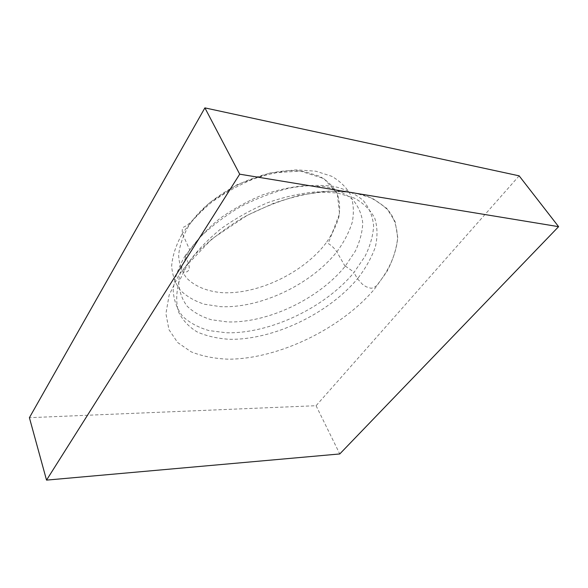 <?xml version="1.0" encoding="UTF-8"?>
<svg xmlns="http://www.w3.org/2000/svg" width="588" height="588" viewBox="0 0 588 588"><rect width="100%" height="100%" fill="white"/><g stroke="black" fill="none" stroke-linecap="round" stroke-linejoin="round"><path stroke-width="0.44" stroke-dasharray="2.94 2.21" d="M189.255 250.907L190.005 249.738C197.84 238.787 207.821 228.357 219.956 218.442C233.069 209.144 247.144 201.353 262.189 195.062C277.367 189.865 292.016 186.697 306.127 185.565L325.282 186.727C336.571 189.373 345.744 193.702 352.793 199.714C358.482 206.513 361.804 214.297 362.745 223.08C362.37 232.209 359.863 241.602 355.248 251.252L345.127 266.357C318.483 299.152 267.378 323.371 227.284 321.908L211.283 319.725C201.625 316.807 193.621 312.346 187.263 306.333C182.067 299.49 179.193 291.413 178.649 282.1C179.583 272.229 183.118 261.829 189.255 250.907M519.138 175.841L316.072 405.713L29.4 417.686M316.072 405.713L339.768 453.951M184.588 256.684L199.501 237.773C211.305 226.306 224.925 215.965 240.36 206.756C256.427 198.524 272.722 192.313 289.245 188.138C305.392 185.286 320.173 184.691 333.594 186.359C345.84 189.255 355.733 193.981 363.274 200.545C369.308 207.939 372.755 216.391 373.615 225.91C373.042 235.781 370.183 245.916 365.045 256.317L353.917 272.582C324.782 307.825 269.819 333.903 226.395 332.764L209.027 330.588C198.524 327.567 189.784 322.871 182.809 316.498C177.076 309.207 173.872 300.541 173.188 290.516C174.121 279.851 177.921 268.576 184.588 256.684M181.868 234.428L182.398 233.583C189.998 222.602 199.751 212.165 211.651 202.279C224.528 193.018 238.397 185.279 253.259 179.061C268.26 173.952 282.777 170.887 296.808 169.866L315.881 171.211L331.683 176.268C340.371 181.317 346.773 187.712 350.874 195.473C353.616 203.786 354.072 212.709 352.256 222.235C349.221 231.9 344.311 241.47 337.512 250.958L336.821 251.848C310.758 284.702 260.205 308.612 220.36 306.642L204.44 304.231C194.826 301.159 186.83 296.543 180.465 290.391C175.239 283.409 172.306 275.206 171.667 265.798C172.497 255.839 175.893 245.38 181.868 234.428M326.061 243.006C303.437 272.839 257.772 294.713 221.977 292.67C206.983 291.383 194.518 286.312 186.322 277.69C181.699 271.34 179.142 263.924 178.634 255.457C179.428 246.519 182.493 237.177 187.829 227.438C208.578 192.32 267.738 164.405 305.201 171.828L319.409 176.216C327.296 180.641 333.175 186.293 337.034 193.187C339.688 200.596 340.29 208.578 338.85 217.134C336.307 225.814 332.044 234.443 326.061 243.006M358.268 277.793C365.979 267.621 371.66 257.375 375.328 247.056C377.68 236.876 377.525 227.365 374.872 218.508C370.697 210.254 363.943 203.485 354.601 198.185L337.416 192.982L316.425 191.85C300.894 193.195 284.739 196.774 267.966 202.588C251.319 209.607 235.751 218.258 221.264 228.541C207.88 239.47 196.892 250.922 188.322 262.895L179.171 281.284C176.15 292.508 175.922 302.673 178.473 311.772C182.493 320.056 188.704 326.766 197.098 331.897C206.498 336.057 217.237 338.519 229.32 339.291C272.861 340.187 328.067 313.963 357.482 278.756L358.268 277.793M374.505 289.046L386.801 271.744C393.034 259.969 396.672 248.467 397.709 237.243L395.143 221.647L386.728 208.343L372.439 198.281L352.675 192.313L328.288 191.115L300.644 195.04C281.13 200.199 261.88 207.726 242.91 217.626C224.726 228.644 208.784 240.904 195.084 254.391L178.928 274.941L169.146 295.088L165.919 313.647L168.962 329.67L177.627 342.51L191.063 351.786C202.029 356.181 214.466 358.643 228.372 359.187C278.389 359.018 340.753 328.942 374.505 289.046M345.127 266.357L336.821 251.848C334.579 248.408 331.706 245.622 328.2 243.491L339.57 213.738L337.291 193.614L323.907 178.605L300.49 171.123L270.098 172.99L237.603 184.375L208.85 203.242L190.674 222.279C187.19 225.16 185.095 226.63 184.382 226.674C183.081 227.718 181.773 227.313 182.398 233.583L189.799 250.062M190.005 249.738L185.396 255.412M185.169 255.765L188.322 262.895C190.652 271.112 188.042 270.362 187.168 271.744L184.485 272.332C183.265 271.796 183.706 269.789 185.801 266.313L211.967 238.882L247.166 215.384L273.361 203.411C290.795 197.347 307.664 193.364 323.951 191.46C339.511 190.791 353.307 192.136 365.339 195.488C376.114 199.883 384.537 205.793 390.608 213.201C395.276 221.286 397.569 230.202 397.488 239.963C395.54 255.111 389.087 269.708 378.106 283.747C376.489 286.246 374.13 287.76 371.028 288.289L366.081 286.738L362.399 284.261L357.482 278.756L353.917 272.582M345.347 266.085L354.167 272.281"/><path stroke-width="0.88" d="M46.533 480.117L239.698 174.18L558.6 226.667L339.768 453.951L46.533 480.117L29.4 417.686L204.896 107.883L239.698 174.18M204.896 107.883L519.138 175.841L558.6 226.667"/></g></svg>
